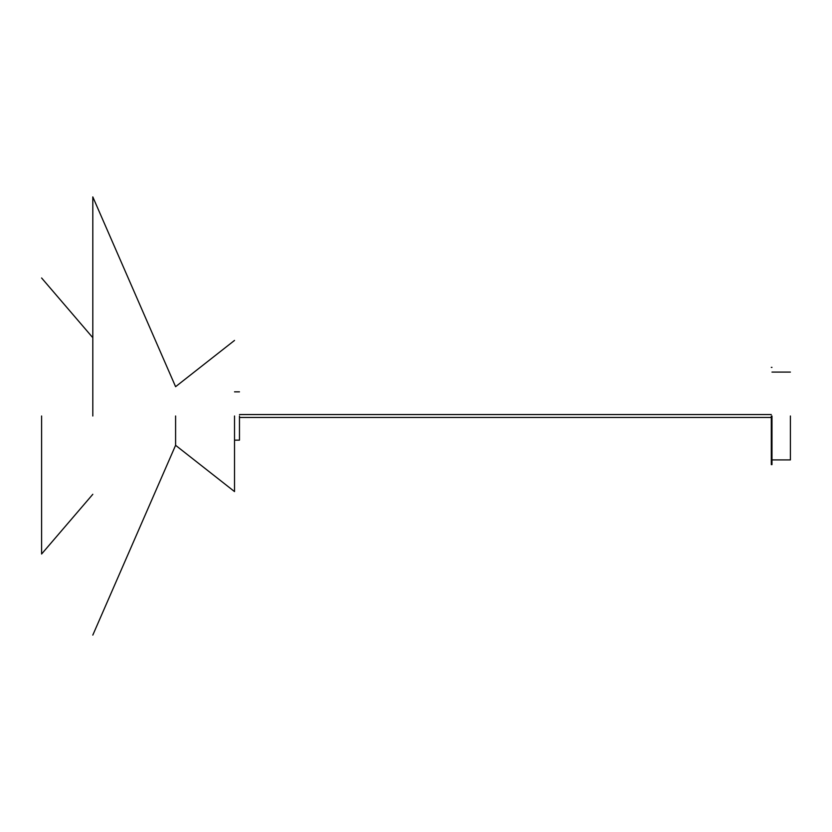 <?xml version="1.0" encoding="UTF-8"?>
<svg xmlns="http://www.w3.org/2000/svg" width="832" height="832" viewBox="0 0 832 832"><rect width="100%" height="100%" fill="white"/><g stroke="black" fill="none" stroke-linecap="round" stroke-linejoin="round"><path stroke-width="1.25" d="M790.4 416L790.4 459.909L790.4 416M771.982 416L771.982 464.62L771.982 416M771.306 416L771.306 464.62L771.306 416M234.52 416L234.52 491.577L234.52 416M175.594 416L175.594 445.307L175.594 416M92.81 416L92.81 196.903L92.81 416M41.6 416L41.6 554.018L41.6 416M239.47 416L239.47 440.149L239.47 416M771.982 459.909L790.4 459.909M771.982 372.091L790.4 372.091M771.306 464.62L771.982 464.62M771.306 367.38L771.982 367.38M234.52 491.577L175.594 445.307L92.81 635.097M92.81 196.903L175.594 386.693L234.52 340.423M92.81 494.291L41.6 554.018M41.6 277.982L92.81 337.709M234.52 440.149L239.47 440.149M234.52 391.851L239.47 391.851M239.47 417.456L771.306 417.456M239.47 414.544L771.306 414.544"/></g></svg>
